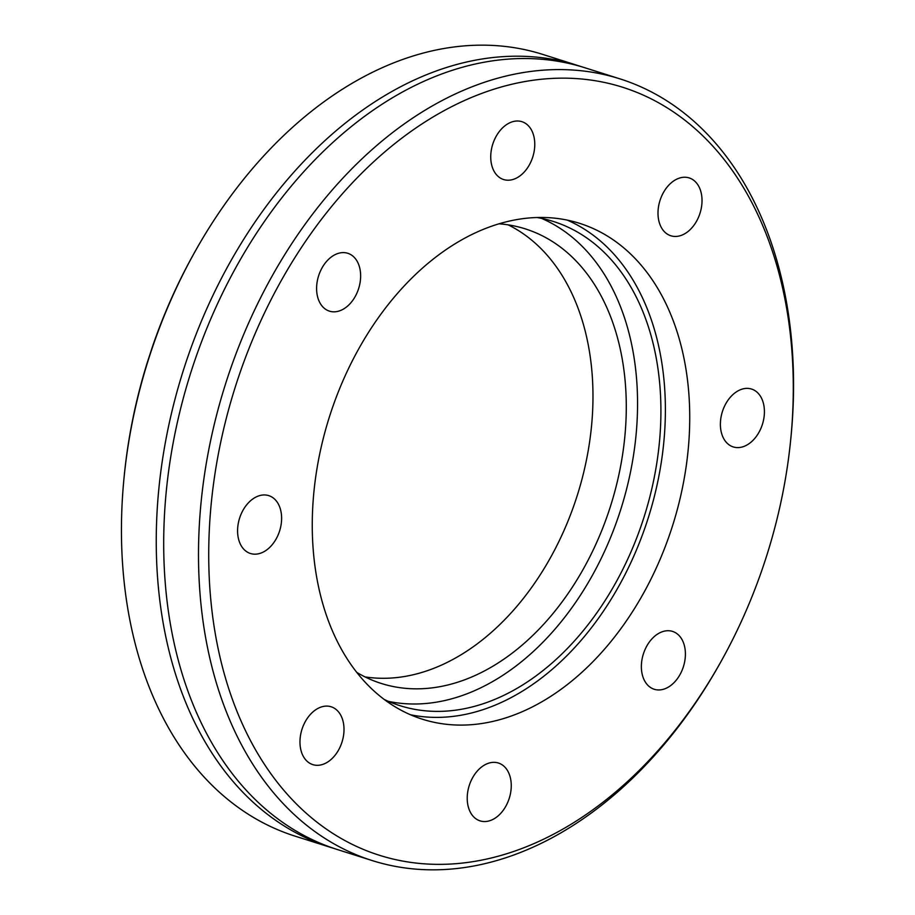 <?xml version="1.0" encoding="UTF-8"?>
<svg xmlns="http://www.w3.org/2000/svg" width="915" height="915" viewBox="0 0 915 915"><rect width="100%" height="100%" fill="white"/><g stroke="black" fill="none" stroke-linecap="round" stroke-linejoin="round"><path stroke-width="1.37" d="M333.712 848.342A410.012 283.787 -72.4 0 1 329.983 847.199A410.012 283.787 -72.4 0 1 156.602 521.927A410.012 283.787 -72.4 0 1 577.582 65.445A410.012 283.787 -72.4 0 1 581.288 66.658M343.983 730.845A30.344 20.999 -72.4 0 1 312.827 764.631A30.344 20.999 -72.4 0 1 299.994 740.555A30.344 20.999 -72.4 0 1 331.15 706.78A30.344 20.999 -72.4 0 1 343.983 730.845M511.233 787.094A30.344 20.999 -72.4 0 1 480.078 820.869A30.344 20.999 -72.4 0 1 467.245 796.793A30.344 20.999 -72.4 0 1 498.401 763.019A30.344 20.999 -72.4 0 1 511.233 787.094M685.381 655.483A30.344 20.999 -72.4 0 1 654.225 689.269A30.344 20.999 -72.4 0 1 641.392 665.194A30.344 20.999 -72.4 0 1 672.548 631.407A30.344 20.999 -72.4 0 1 685.381 655.483M764.391 413.134A30.344 20.999 -72.4 0 1 733.235 446.92A30.344 20.999 -72.4 0 1 720.414 422.844A30.344 20.999 -72.4 0 1 751.57 389.058A30.344 20.999 -72.4 0 1 764.391 413.134M701.999 201.998A30.344 20.999 -72.4 0 1 670.844 235.773A30.344 20.999 -72.4 0 1 658.022 211.708A30.344 20.999 -72.4 0 1 689.178 177.922A30.344 20.999 -72.4 0 1 701.999 201.998M534.749 145.76A30.344 20.999 -72.4 0 1 503.593 179.534A30.344 20.999 -72.4 0 1 490.76 155.47A30.344 20.999 -72.4 0 1 521.916 121.684A30.344 20.999 -72.4 0 1 534.749 145.76M360.613 277.359A30.344 20.999 -72.4 0 1 329.457 311.146A30.344 20.999 -72.4 0 1 316.624 287.07A30.344 20.999 -72.4 0 1 347.78 253.283A30.344 20.999 -72.4 0 1 360.613 277.359M281.591 519.709A30.344 20.999 -72.4 0 1 250.436 553.495A30.344 20.999 -72.4 0 1 237.603 529.419A30.344 20.999 -72.4 0 1 268.758 495.633A30.344 20.999 -72.4 0 1 281.591 519.709M209.066 535.721A402.794 278.789 -72.4 0 1 515.214 83.482A402.794 278.789 -72.4 0 1 792.939 406.832A402.794 278.789 -72.4 0 1 790.354 443.135A402.794 278.789 -72.4 0 1 721.386 660.87A402.794 278.789 -72.4 0 1 391.872 858.762A402.794 278.789 -72.4 0 1 209.066 535.721M721.386 660.87L720.368 662.7A410.012 283.787 -72.4 0 1 372.233 860.58A410.012 283.787 -72.4 0 1 198.852 535.298A410.012 283.787 -72.4 0 1 619.832 78.827A410.012 283.787 -72.4 0 1 793.202 404.098A410.012 283.787 -72.4 0 1 790.571 441.053L790.354 443.135M329.983 847.199L295.168 836.173A410.012 283.787 -72.4 0 1 121.798 510.902A410.012 283.787 -72.4 0 1 124.429 473.947L124.646 471.865A402.794 278.789 -72.4 0 1 147.098 363.129L152.473 346.636A402.794 278.789 -72.4 0 1 193.614 254.13L194.632 252.3A410.012 283.787 -72.4 0 1 542.767 54.42L577.582 65.445M124.429 473.947A410.012 283.787 -72.4 0 1 194.632 252.3M619.832 78.827L585.017 67.802A410.012 283.787 107.6 0 0 415.101 85.45A410.012 283.787 107.6 0 0 164.048 524.284A410.012 283.787 107.6 0 0 208.643 737.307A410.012 283.787 107.6 0 0 337.418 849.555L372.233 860.58M312.484 512.892A260.1 180.026 107.6 0 0 422.467 719.236A260.1 180.026 107.6 0 0 689.51 429.661A260.1 180.026 107.6 0 0 579.538 223.317A260.1 180.026 107.6 0 0 312.484 512.892M410.48 714.752A260.1 180.026 107.6 0 0 665.159 421.952A260.1 180.026 107.6 0 0 567.151 220.08M384.277 699.472A253.958 175.772 107.6 0 0 399.958 705.671A253.958 175.772 107.6 0 0 660.699 422.924A253.958 175.772 107.6 0 0 553.323 221.453A253.958 175.772 107.6 0 0 536.933 217.495M388.463 701.382A253.958 175.772 107.6 0 0 637.343 415.524A253.958 175.772 107.6 0 0 541.451 218.342M356.804 672.411A238.426 165.02 107.6 0 0 381.281 683.459A238.426 165.02 107.6 0 0 626.077 418.018A238.426 165.02 107.6 0 0 525.267 228.864A238.426 165.02 107.6 0 0 498.892 223.798M365.039 676.906A238.426 165.02 107.6 0 0 592.771 407.461A238.426 165.02 107.6 0 0 508.202 224.873"/></g></svg>
